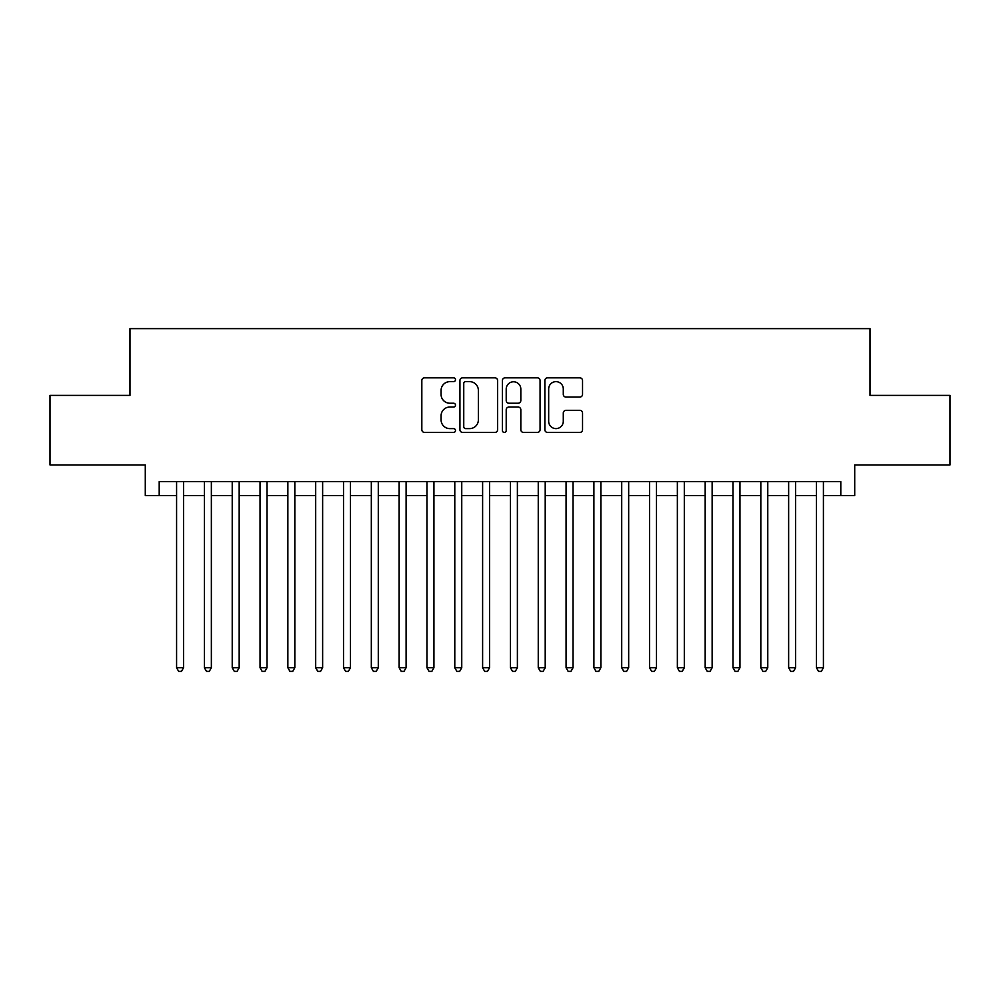 <?xml version="1.0" encoding="UTF-8"?>
<svg xmlns="http://www.w3.org/2000/svg" width="1000" height="1000" viewBox="0 0 1000 1000"><rect width="100%" height="100%" fill="white"/><g stroke="black" fill="none" stroke-linecap="round" stroke-linejoin="round"><path stroke-width="1.5" d="M455.487 379.738A1.913 1.913 0 0 0 453.575 377.825L424.562 377.825A2.725 2.725 0 0 0 421.825 380.55L421.825 429.712A2.725 2.725 0 0 0 424.562 432.438L453.575 432.438A1.913 1.913 0 0 0 455.487 430.525A1.913 1.913 0 0 0 453.575 428.612L449.825 428.612A8.738 8.738 0 0 1 441.087 419.875L441.087 415.788A8.738 8.738 0 0 1 449.825 407.038L453.575 407.038A1.913 1.913 0 0 0 455.487 405.138A1.913 1.913 0 0 0 453.575 403.225L449.825 403.225A8.738 8.738 0 0 1 441.087 394.487L441.087 390.387A8.738 8.738 0 0 1 449.825 381.65L453.575 381.65A1.913 1.913 0 0 0 455.487 379.738M579.812 397.075A2.725 2.725 0 0 0 582.537 394.35L582.537 380.55A2.725 2.725 0 0 0 579.812 377.825L547.587 377.825A2.725 2.725 0 0 0 544.85 380.55L544.85 429.712A2.725 2.725 0 0 0 547.587 432.438L579.812 432.438A2.725 2.725 0 0 0 582.537 429.712L582.537 413.05A2.725 2.725 0 0 0 579.812 410.325L566.013 410.325A2.725 2.725 0 0 0 563.288 413.05L563.288 421.312A7.3 7.3 0 0 1 555.975 428.612A7.3 7.3 0 0 1 548.675 421.312L548.675 388.95A7.3 7.3 0 0 1 555.975 381.65A7.3 7.3 0 0 1 563.288 388.95L563.288 394.35A2.725 2.725 0 0 0 566.013 397.075L579.812 397.075M159.2 495.55L159.2 481.637L840.8 481.637L840.8 495.55L854.712 495.55L854.712 464.95L950 464.95L950 395.4L870.013 395.4L870.013 328.625L129.987 328.625L129.987 395.4L50 395.4L50 464.95L145.287 464.95L145.287 495.55L176.588 495.55M497.612 380.55A2.725 2.725 0 0 0 494.875 377.825L462.663 377.825A2.725 2.725 0 0 0 459.925 380.55L459.925 429.712A2.725 2.725 0 0 0 462.663 432.438L494.875 432.438A2.725 2.725 0 0 0 497.612 429.712L497.612 380.55M505.125 377.825L537.337 377.825A2.725 2.725 0 0 1 540.075 380.55L540.075 429.712A2.725 2.725 0 0 1 537.337 432.438L523.55 432.438A2.725 2.725 0 0 1 520.825 429.712L520.825 409.775A2.725 2.725 0 0 0 518.088 407.038L508.938 407.038A2.725 2.725 0 0 0 506.213 409.775L506.213 430.525A1.913 1.913 0 0 1 504.3 432.438A1.913 1.913 0 0 1 502.388 430.525L502.388 380.55A2.725 2.725 0 0 1 505.125 377.825M183.538 495.55L204.4 495.55M211.363 495.55L232.225 495.55M239.175 495.55L260.05 495.55M267 495.55L287.863 495.55M294.825 495.55L315.688 495.55M322.638 495.55L343.512 495.55M350.462 495.55L371.325 495.55M378.288 495.55L399.15 495.55M406.1 495.55L426.975 495.55M433.925 495.55L454.787 495.55M461.75 495.55L482.612 495.55M489.562 495.55L510.438 495.55M517.388 495.55L538.25 495.55M545.212 495.55L566.075 495.55M573.025 495.55L593.9 495.55M600.85 495.55L621.712 495.55M628.675 495.55L649.538 495.55M656.488 495.55L677.362 495.55M684.312 495.55L705.175 495.55M712.138 495.55L733 495.55M739.95 495.55L760.825 495.55M767.775 495.55L788.637 495.55M795.6 495.55L816.462 495.55M823.413 495.55L840.8 495.55M465.662 381.65A1.913 1.913 0 0 0 463.75 383.562L463.75 426.7A1.913 1.913 0 0 0 465.662 428.612L469.625 428.612A8.738 8.738 0 0 0 478.363 419.875L478.363 390.387A8.738 8.738 0 0 0 469.625 381.65L465.662 381.65M520.825 389.087A7.3 7.3 0 0 0 513.513 381.788A7.3 7.3 0 0 0 506.213 389.087L506.213 400.487A2.725 2.725 0 0 0 508.938 403.225L518.088 403.225A2.725 2.725 0 0 0 520.825 400.487L520.825 389.087M183.538 481.637L183.538 667.763L176.588 667.763L176.588 481.637M183.538 667.763L181.45 671.375L178.675 671.375L176.588 667.763M211.363 481.637L211.363 667.763L204.4 667.763L204.4 481.637M211.363 667.763L209.275 671.375L206.488 671.375L204.4 667.763M239.175 481.637L239.175 667.763L232.225 667.763L232.225 481.637M239.175 667.763L237.1 671.375L234.312 671.375L232.225 667.763M267 481.637L267 667.763L260.05 667.763L260.05 481.637M267 667.763L264.913 671.375L262.137 671.375L260.05 667.763M294.825 481.637L294.825 667.763L287.863 667.763L287.863 481.637M294.825 667.763L292.738 671.375L289.95 671.375L287.863 667.763M322.638 481.637L322.638 667.763L315.688 667.763L315.688 481.637M322.638 667.763L320.562 671.375L317.775 671.375L315.688 667.763M350.462 481.637L350.462 667.763L343.512 667.763L343.512 481.637M350.462 667.763L348.375 671.375L345.6 671.375L343.512 667.763M378.288 481.637L378.288 667.763L371.325 667.763L371.325 481.637M378.288 667.763L376.2 671.375L373.413 671.375L371.325 667.763M406.1 481.637L406.1 667.763L399.15 667.763L399.15 481.637M406.1 667.763L404.012 671.375L401.238 671.375L399.15 667.763M433.925 481.637L433.925 667.763L426.975 667.763L426.975 481.637M433.925 667.763L431.838 671.375L429.062 671.375L426.975 667.763M461.75 481.637L461.75 667.763L454.787 667.763L454.787 481.637M461.75 667.763L459.663 671.375L456.875 671.375L454.787 667.763M489.562 481.637L489.562 667.763L482.612 667.763L482.612 481.637M489.562 667.763L487.475 671.375L484.7 671.375L482.612 667.763M517.388 481.637L517.388 667.763L510.438 667.763L510.438 481.637M517.388 667.763L515.3 671.375L512.525 671.375L510.438 667.763M545.212 481.637L545.212 667.763L538.25 667.763L538.25 481.637M545.212 667.763L543.125 671.375L540.337 671.375L538.25 667.763M573.025 481.637L573.025 667.763L566.075 667.763L566.075 481.637M573.025 667.763L570.938 671.375L568.162 671.375L566.075 667.763M600.85 481.637L600.85 667.763L593.9 667.763L593.9 481.637M600.85 667.763L598.763 671.375L595.988 671.375L593.9 667.763M628.675 481.637L628.675 667.763L621.712 667.763L621.712 481.637M628.675 667.763L626.587 671.375L623.8 671.375L621.712 667.763M656.488 481.637L656.488 667.763L649.538 667.763L649.538 481.637M656.488 667.763L654.4 671.375L651.625 671.375L649.538 667.763M684.312 481.637L684.312 667.763L677.362 667.763L677.362 481.637M684.312 667.763L682.225 671.375L679.438 671.375L677.362 667.763M712.138 481.637L712.138 667.763L705.175 667.763L705.175 481.637M712.138 667.763L710.05 671.375L707.262 671.375L705.175 667.763M739.95 481.637L739.95 667.763L733 667.763L733 481.637M739.95 667.763L737.862 671.375L735.088 671.375L733 667.763M767.775 481.637L767.775 667.763L760.825 667.763L760.825 481.637M767.775 667.763L765.688 671.375L762.9 671.375L760.825 667.763M795.6 481.637L795.6 667.763L788.637 667.763L788.637 481.637M795.6 667.763L793.512 671.375L790.725 671.375L788.637 667.763M823.413 481.637L823.413 667.763L816.462 667.763L816.462 481.637M823.413 667.763L821.325 671.375L818.55 671.375L816.462 667.763"/></g></svg>
